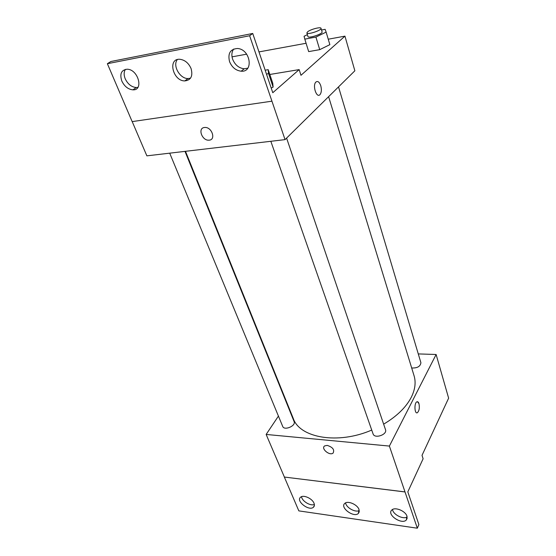 <?xml version="1.0" encoding="UTF-8"?>
<svg xmlns="http://www.w3.org/2000/svg" width="556" height="556" viewBox="0 0 556 556"><rect width="100%" height="100%" fill="white"/><g stroke="black" fill="none" stroke-linecap="round" stroke-linejoin="round"><path stroke-width="0.83" d="M418.272 353.915L436.119 354.492L448.629 398.165L422.018 455.343L423.109 458.776L407.819 491.858L418.89 524.586L417.327 528.2L404.997 491.907L284.345 477.048L404.976 491.949M417.327 528.2L298.829 510.881L284.345 477.048M436.119 354.492L389.388 446.072L266.143 434.445L284.366 477.013M266.143 434.445L278.431 416.09M286.82 403.559L287.091 403.149M169.705 153.164L282.705 426.431C284.227 430.928 296.174 425.854 294.103 421.594L184.995 151.371M270.835 141.293L373.069 433.895C374.529 439.087 387.553 434.653 385.503 429.656L286.59 138.103M411.69 367.975C417.306 368.225 420.378 366.48 420.906 362.727L338.521 86.896M383.633 424.165C396.741 416.381 405.936 407.465 411.218 397.408C415.123 389.589 416.076 382.375 414.067 375.752L328.603 96.674M185.489 151.315L293.29 418.522C299.802 437.899 337.93 444.765 371.735 430.066M327.213 445.391C332.801 447.205 334.747 449.783 333.065 453.126C329.513 456.045 320.631 448.456 324.635 445.926L327.213 445.391C332.801 447.205 334.747 449.783 333.065 453.126L333.065 453.126C329.513 456.038 320.638 448.456 324.641 445.919M389.388 446.072L404.997 491.907M417.195 412.781L417.403 412.698C419.231 410.78 419.752 407.757 418.953 403.628C419.752 407.757 419.238 410.787 417.403 412.698C414.567 414.519 413.97 403.149 416.833 401.835C417.716 401.432 418.418 402.03 418.953 403.628L417.389 401.696M314.008 503.229C312.298 498.53 303.534 494.555 300.671 497.147C295.431 500.747 308.851 511.423 313.396 507.274C314.487 506.328 314.689 504.98 314.008 503.229M406.957 516.177C405.435 510.867 394.795 506.613 391.772 510.06C386.469 514.654 401.863 525.107 406.353 519.95L406.957 516.177M359.023 509.498C357.397 504.514 347.778 500.4 344.817 503.382C339.514 507.44 353.838 518.053 358.398 513.438L359.023 509.498M301.547 496.661C301.887 501.088 310.422 506.301 314.362 504.473M392.529 509.498C393.009 514.495 403.107 519.679 407.173 516.983M345.623 502.86C346.013 507.565 355.291 512.799 359.308 510.547M328.242 39.205L344.942 36.147L354.86 70.786L285.047 139.625L146.867 155.847L132.203 121.604M204.393 127.505L204.796 127.47C211.933 126.817 216.256 140.008 209.028 140.161C202.141 140.988 197.373 128.151 204.393 127.505C197.373 128.151 202.141 140.988 209.028 140.161C216.256 140.008 211.933 126.817 204.796 127.47M344.942 36.147L300.97 75.303L299.156 69.611L272.781 92.72L252.737 33.464L249.637 35.751L285.047 139.625M252.737 33.464L110.852 61.514L107.371 63.704L132.161 121.611L271.919 101.178M329.861 44.661L319.728 49.651L329.861 44.661L326.136 32.109L315.912 37.064L304.806 39.135L304.062 36.272L307.385 34.674M308.67 51.611L319.728 49.651L308.67 51.611L304.806 39.135M232.033 56.851L246.669 54.168M258.978 51.91L306.092 43.271M320.756 85.7C321.757 89.579 321.514 92.546 320.02 94.589C316.656 98.627 312.243 85.617 315.836 82.114C317.698 80.689 319.339 81.885 320.756 85.7C319.339 81.885 317.698 80.689 315.836 82.114C312.243 85.617 316.649 98.627 320.02 94.589C321.507 92.546 321.757 89.579 320.756 85.7M249.637 35.751L107.371 63.704M191.076 68.569C188.63 63.078 184.912 59.978 179.922 59.29C167.384 58.165 172.833 81.176 184.821 80.912C190.986 80.161 193.071 76.047 191.076 68.569M229.552 61.64C231.97 67.366 235.841 70.549 241.165 71.196C254.002 72.44 250.443 49.088 237.461 48.497C230.26 49.067 227.619 53.452 229.552 61.64M121.827 81.051C124.468 86.444 128.172 89.377 132.926 89.843C143.997 90.565 138.194 69.208 127.129 69.215C121.319 69.938 119.547 73.885 121.827 81.051M299.156 69.611L269.813 74.476M273.114 87.083L272.753 83.205L273.114 87.083L271.203 88.043L273.114 87.083L268.499 73.378L266.56 74.33M177.357 59.568C172.325 65.476 179.908 78.806 188.025 78.556L190.5 78.201M233.742 49.004C231.692 51.826 231.331 55.252 232.658 59.283C235.056 64.989 238.899 68.152 244.209 68.791L247.788 68.166M125.441 69.354C123.807 71.884 123.731 75.032 125.211 78.785C127.838 84.164 131.522 87.077 136.262 87.535L137.888 87.355M321.528 30.017L325.114 29.336L326.136 32.109M306.863 32.964L307.961 36.543C308.232 38.753 323.078 33.874 322.091 31.894L321.014 28.3C320.854 26.605 310.352 29.378 307.579 31.831L306.863 32.964C307.12 35.139 321.993 30.246 321.014 28.3M315.912 37.064L319.728 49.651M265.156 70.188L268.2 69.674L268.499 73.378M268.2 69.674L272.753 83.205M359.336 511.583L358.398 513.438M407.221 518.011L406.353 519.95M314.369 505.529L313.396 507.274M136.262 87.535L132.926 89.843M244.209 68.791L241.165 71.196M188.025 78.556L184.821 80.912"/></g></svg>
